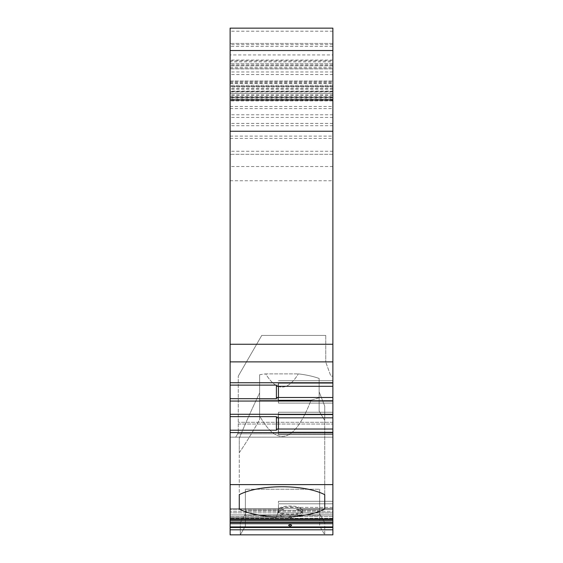 <?xml version="1.0" encoding="UTF-8"?>
<svg xmlns="http://www.w3.org/2000/svg" width="563" height="563" viewBox="0 0 563 563"><rect width="100%" height="100%" fill="white"/><g stroke="black" fill="none" stroke-linecap="round" stroke-linejoin="round"><path stroke-width="0.42" stroke-dasharray="2.81 2.11" d="M319.144 397.738L319.144 378.477L319.144 397.738A50.874 17.397 180 0 1 311.072 400.124C294.625 442.567 277.482 447.824 259.627 415.888L259.627 400.124L311.072 400.124L259.627 400.124L259.627 374.747L259.627 415.888C277.482 447.824 294.625 442.567 311.072 400.124A50.874 17.397 0 0 0 319.144 397.738L319.144 411.124L324.745 420.484L324.745 406.127L319.144 391.862L319.144 378.477A50.874 17.397 180 0 0 298.334 373.888A50.874 17.397 0 0 1 319.144 378.477L319.144 391.862L324.745 406.127L324.745 494.708A50.874 17.397 0 0 0 239.275 494.708L239.275 452.659C244.377 445.509 251.161 434.502 259.627 419.639L259.627 374.747A50.874 17.397 180 0 1 265.68 373.888L298.334 373.888L265.68 373.888C276.546 391.496 287.433 391.496 298.334 373.888C287.489 391.475 276.602 391.475 265.68 373.888A50.874 17.397 0 0 0 259.627 374.747L259.627 392.911C251.028 410.948 244.243 426.078 239.275 438.303L239.275 452.659C244.243 445.72 251.028 434.713 259.627 419.639L259.627 392.911C251.168 410.638 244.384 425.769 239.275 438.303L239.275 509.065A50.874 17.397 0 0 0 324.745 509.065L324.745 420.484L319.144 411.124L319.144 397.738M290.149 506.939A12.21 4.173 0 0 1 302.359 511.12A12.21 4.173 0 0 1 290.149 515.293A12.21 4.173 0 0 1 277.939 511.12A12.21 4.173 0 0 1 290.149 506.939M332.881 484.609L332.881 534.85L240.295 534.85L245.377 526.039L240.295 534.85L230.119 534.85L332.881 534.85L324.745 534.85L319.657 526.039L324.745 534.85L324.745 522.64L319.657 513.829L319.657 510.472L319.657 513.829L320.474 515.251L244.56 515.251L240.295 522.64L240.295 534.85L240.295 522.64L245.377 513.829L240.295 522.64L230.119 522.64L332.881 522.64L230.119 522.64L332.881 522.64L332.881 534.85L332.881 501.274L332.881 522.64L332.881 501.274L332.881 522.64L230.119 522.64L230.119 508.663L332.881 508.663L332.881 522.64L324.745 522.64L324.745 534.85L319.657 526.039L319.657 489.24L319.657 526.039L319.657 513.829L319.657 526.039L324.745 534.85L240.295 534.85L245.377 526.039L240.295 534.85L230.119 534.85L230.119 437.17L230.119 508.663L332.881 508.663L332.881 376.126L332.881 522.64L332.881 501.274L332.881 522.64L332.881 501.274L332.881 522.64L240.295 522.64L245.377 513.829L245.377 526.039L245.377 489.24L245.377 510.472L319.657 510.472L319.657 489.24L245.377 489.24L245.377 510.472L319.657 510.472L319.657 489.24L245.377 489.24L245.377 526.039L245.377 510.472L245.377 513.829L244.56 515.251L320.474 515.251L324.745 522.64L230.119 522.64L230.119 432.588L332.881 432.588L332.881 484.609L230.119 484.609M239.275 494.708L239.275 509.065M261.661 335.428L325.759 335.428L261.661 335.428M230.119 138.421L332.881 138.421L332.881 81.058L332.881 86.146L230.119 86.146L230.119 81.058L230.119 154.318L230.119 50.536L230.119 99.834L230.119 96.829L332.881 96.829L332.881 91.262L230.119 91.262L230.119 100.897L332.881 100.897M332.881 91.262L332.881 86.146M332.881 99.243L332.881 97.336L332.881 98.863L230.119 98.863L230.119 97.336L332.881 97.336L332.881 100.263L230.119 100.39L230.119 98.863M332.881 100.263L332.881 98.863M230.119 82.494L332.881 82.494L332.881 99.764L230.119 99.764M332.881 82.494L332.881 50.536L332.881 54.928L230.119 54.928M230.119 60.762L332.881 60.762L332.881 432.588M332.881 519.396L332.881 518.72L230.119 518.72L332.881 518.72L332.881 514.934L230.119 514.934L332.881 514.934L332.881 512.844L332.881 519.396L230.119 519.396M332.881 511.267L332.881 512.844L230.119 512.844L332.881 512.844L332.881 511.267L230.119 511.267L332.881 511.267L332.881 509.262L332.881 511.267M302.359 510.162A12.21 4.173 180 0 1 290.149 514.336A12.21 4.173 180 0 1 277.939 510.162A12.21 4.173 180 0 1 290.149 505.989A12.21 4.173 180 0 1 302.359 510.162L302.359 513.034A12.21 4.173 0 0 0 296.412 509.445L332.881 509.262L332.881 516.616L332.881 509.262L296.412 509.445A12.21 4.173 180 0 1 302.359 513.034A12.21 4.173 180 0 1 296.412 516.616L290.149 517.714L283.886 516.616A12.21 4.173 180 0 1 277.939 513.034A12.21 4.173 180 0 1 283.886 509.445L230.119 509.445L283.886 509.445A12.21 4.173 0 0 0 277.939 513.034L277.939 511.12M332.881 376.126L332.881 433.827L332.881 376.126L330.847 376.126L325.759 362.15L330.847 376.126L332.881 376.126L330.847 376.126L325.759 362.15L330.847 376.126L332.881 376.126M332.881 433.827L332.881 437.17L332.881 433.827L237.649 433.827L235.714 437.17L230.119 437.17L332.881 437.17L235.714 437.17L238.255 432.764L237.649 433.827L238.255 432.764L238.255 376.126L238.255 432.764L238.255 376.126L238.255 432.764L235.714 437.17L237.649 433.827L332.881 433.827M332.881 138.421L332.881 28.15M230.119 81.346L332.881 81.346L332.881 54.928M332.881 81.346L332.881 86.913L230.119 86.913M230.119 91.966L332.881 91.966L332.881 93.472L230.119 93.472L332.881 93.472L332.881 86.913M332.881 91.966L332.881 91.115L230.119 91.115M332.881 60.762L332.881 91.115M332.881 61.831L332.881 154.318L332.881 61.831L230.119 61.831L230.119 344.26L332.881 344.26M230.119 81.058L332.881 81.058L230.119 81.058M230.119 96.829L230.119 97.336L332.881 97.336L230.119 97.336L230.119 100.263M332.881 100.39L230.119 100.39L332.881 100.39M332.881 99.25L230.119 99.229M332.881 50.536L230.119 50.536M230.119 97.336L230.119 100.897M332.881 89.257L230.119 89.257L230.119 91.262M230.119 89.257L230.119 86.146M230.119 28.15L230.119 61.831M332.881 382.741L230.119 382.741L230.119 344.26M230.119 382.741L230.119 401.053L332.881 401.053M332.881 414.284L230.119 414.284L230.119 401.053M230.119 414.284L230.119 432.588M230.119 46.462L230.119 154.318L230.119 46.462L332.881 46.462M238.255 376.126L261.661 335.59L238.255 376.126M325.759 335.428L325.759 362.15L325.759 335.428M230.119 522.64L332.881 522.64L230.119 522.64M332.881 515.011L277.095 515.011L276.412 517.552L278.446 509.958L276.412 517.552L230.119 517.552L276.412 517.552L230.119 517.552L276.412 517.552L278.446 509.958L278.446 507.376L278.446 509.958L276.412 517.552L278.446 509.958L278.446 501.274L278.446 509.958L276.412 517.552L230.119 517.552L276.412 517.552L230.119 517.552L276.412 517.552L278.446 509.958L278.446 507.376L278.446 509.958L277.095 515.011L332.881 515.011M332.881 512.977L277.636 512.977L332.881 512.977M332.881 507.376L278.446 507.376L278.446 501.274L278.446 509.958L278.446 507.376L332.881 507.376M332.881 501.274L278.446 501.274L332.881 501.274M319.657 513.829L324.745 522.64L319.657 513.829M319.144 411.124L319.144 391.862L319.144 411.124M324.745 509.065L324.745 494.708M290.149 526.067C288.143 525.546 288.143 525.061 290.149 524.596C292.141 525.103 292.141 525.589 290.149 526.067M277.939 510.162L277.939 513.034A12.21 4.173 0 0 0 283.886 516.616L290.149 517.714C288.165 517.179 288.165 516.693 290.149 516.25C288.157 516.714 288.157 517.2 290.149 517.714C292.148 517.27 292.148 516.785 290.149 516.25C292.127 516.693 292.127 517.179 290.149 517.714L296.412 516.616A12.21 4.173 0 0 0 302.359 513.034L302.359 511.12M332.881 361.882L230.119 361.882M278.446 386.302L278.446 383.283L277.636 386.302L332.881 386.302L277.095 386.302L277.636 386.302L278.446 383.283L278.446 400.504L277.636 397.492L277.095 397.492L276.412 398.674L230.119 398.674M230.119 385.113L276.412 385.113L277.095 386.302L332.881 386.302M276.412 385.113L276.412 398.674M332.881 397.492L277.095 397.492L277.636 397.492L278.446 400.504L278.446 397.492M332.881 403.087L278.446 403.087L278.446 400.504L278.446 403.087L278.446 400.546L278.446 403.087L332.881 403.087M278.446 383.283L278.446 400.546L278.446 383.283M332.881 380.701L278.446 380.701L332.881 380.701M230.119 180.751L332.881 180.751M332.881 154.318L230.119 154.318L332.881 154.318M332.881 63.76L230.119 63.76L332.881 63.76M332.881 74.548L230.119 74.548M276.412 430.216L276.412 416.655L277.095 417.837L277.636 417.837L278.446 414.825L278.446 432.046L277.636 429.034L332.881 429.034L277.095 429.034L276.412 430.216L230.119 430.216M332.881 429.034L277.095 429.034L277.636 429.034L278.446 432.046L278.446 429.034M276.412 416.655L230.119 416.655M332.881 417.837L277.095 417.837L332.881 417.837L277.636 417.837L278.446 414.825L278.446 412.243L278.446 434.629L278.446 417.837M332.881 412.243L278.446 412.243L332.881 412.243M332.881 434.629L278.446 434.629L332.881 434.629M332.881 43.414L230.119 43.414L332.881 43.414M332.881 68.848L230.119 68.848L332.881 68.848M332.881 114.775L230.119 114.775M230.119 108.589L332.881 108.589M230.119 106.477L332.881 106.477M230.119 83.444L332.881 83.444M230.119 82.564L332.881 82.564M332.881 97.744L230.119 97.744M332.881 95.773L230.119 95.773M332.881 88.461L230.119 88.461M332.881 86.618L230.119 86.618M230.119 68.665L332.881 68.665M332.881 65.794L230.119 65.794L332.881 65.794M332.881 503.815L278.446 503.815L332.881 503.815M332.881 529.797L230.119 529.797M332.881 519.213L230.119 519.213M332.881 527.503L230.119 527.503M332.881 526.926L230.119 526.926M332.881 523.703L230.119 523.703M332.881 522.105L230.119 522.105M332.881 520.529L230.119 520.529M332.881 516.616L296.412 516.616L332.881 516.616M283.886 516.616L230.119 516.616L283.886 516.616M332.881 518.34L230.119 518.34L332.881 518.34M332.881 400.546L278.446 400.546L332.881 400.546M332.881 383.248L278.446 383.248L332.881 383.248M332.881 166.528L230.119 166.528M332.881 151.264L230.119 151.264M230.119 67.321L332.881 67.321M332.881 31.204L230.119 31.204M230.119 83.317L332.881 83.317M332.881 85.302L230.119 85.302M332.881 91.79L230.119 91.79M332.881 64.949L230.119 64.949M332.881 71.958L230.119 71.958M230.119 136.105L332.881 136.105M332.881 125.725L230.119 125.725M332.881 123.403L230.119 123.403M332.881 117.414L230.119 117.414M332.881 432.088L278.446 432.088L332.881 432.088M332.881 414.79L278.446 414.79L332.881 414.79M332.881 422.299L238.255 422.299L332.881 422.299M238.255 424.038L332.881 424.038L238.255 424.038M332.881 44.695L230.119 44.695M332.881 60.058L230.119 60.058M332.881 94.795L230.119 94.795M332.881 99.834L230.119 99.834"/><path stroke-width="0.84" d="M239.275 509.065A50.874 17.397 0 0 0 324.745 509.065L324.745 494.708A50.874 17.397 0 0 0 239.275 494.708L239.275 509.065L239.275 494.708M332.881 28.15L230.119 28.15L332.881 28.15L332.881 131.242L230.119 131.242L230.119 344.26L332.881 344.26L332.881 131.242M332.881 484.609L230.119 484.609L230.119 519.213L332.881 519.213L332.881 344.26M332.881 519.213L332.881 520.529L230.119 520.529L230.119 519.396L332.881 519.396M332.881 527.503L230.119 527.503L230.119 529.797L332.881 529.797L332.881 520.529M332.881 529.797L332.881 534.85L230.119 534.85L230.119 529.797M230.119 28.15L230.119 50.536L332.881 50.536M230.119 50.536L230.119 131.242M230.119 527.503L230.119 520.529M230.119 484.609L230.119 344.26M324.745 509.065L324.745 494.708M290.149 524.596C288.15 525.096 288.15 525.589 290.149 526.067C292.155 525.553 292.155 525.061 290.149 524.596M332.881 432.588L230.119 432.588M332.881 361.882L230.119 361.882M230.119 382.741L332.881 382.741M230.119 414.284L332.881 414.284M332.881 401.053L230.119 401.053M332.881 429.034L277.095 429.034L276.412 430.216L230.119 430.216M276.412 430.216L276.412 416.655L230.119 416.655M332.881 417.837L277.095 417.837L276.412 416.655M278.446 429.034L278.446 417.837M332.881 386.302L277.095 386.302L276.412 385.113L230.119 385.113M276.412 385.113L276.412 398.674L277.095 397.492L332.881 397.492M278.446 397.492L278.446 386.302M276.412 398.674L230.119 398.674M332.881 526.926L230.119 526.926M332.881 523.703L230.119 523.703M332.881 522.105L230.119 522.105"/></g></svg>
